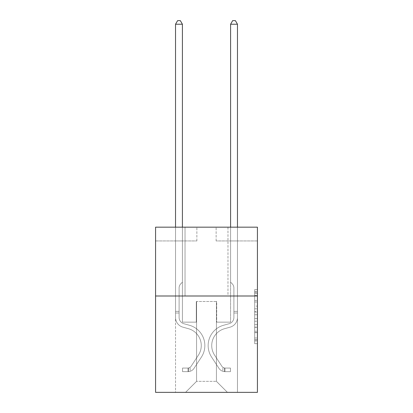<?xml version="1.0" encoding="UTF-8"?>
<svg xmlns="http://www.w3.org/2000/svg" width="413" height="413" viewBox="0 0 413 413"><rect width="100%" height="100%" fill="white"/><g stroke="black" fill="none" stroke-linecap="round" stroke-linejoin="round"><path stroke-width="0.31" stroke-dasharray="2.06 1.55" d="M254.676 306.105L254.676 314.752L257.428 314.752L257.428 340.962L257.428 292.327L257.428 314.752L254.676 314.752L254.676 291.516L254.676 343.668L254.676 289.621L254.676 339.884L257.428 339.884L254.676 339.884L257.428 339.884L254.676 339.884L254.676 331.236L254.676 343.668L257.428 343.668L257.428 289.621L257.428 339.749L257.428 318.537L254.676 318.537L257.428 318.537L257.428 331.236L257.428 293.406L254.676 293.406L257.428 293.406L257.428 343.668L257.428 292.327L257.428 343.668L254.676 343.668L254.676 289.621L257.428 289.621L257.428 292.327L257.428 289.621L257.428 292.327L257.428 289.621L257.428 291.516L257.428 289.621L254.676 289.621L254.676 293.406L257.428 293.406L254.676 293.406L254.676 306.105L257.428 306.105M227.971 227.176L227.971 295.997L185.029 295.997L227.971 295.997L185.029 295.997L227.971 295.997L227.971 227.176L185.029 227.176L185.029 295.997L185.029 227.176L227.971 227.176M257.428 311.51L257.428 308.81L257.428 311.51L254.676 311.51L254.676 300.633L254.676 332.656L254.676 324.618L257.428 324.618L254.676 324.618L254.676 343.668L257.428 343.668L254.676 343.668L257.428 343.668L254.676 343.668L254.676 289.621L257.428 289.621L254.676 289.621L257.428 289.621L254.676 289.621L254.676 311.51L257.428 311.51M257.428 295.997L257.428 392.35L155.572 392.35L155.572 295.997L257.428 295.997L257.428 227.176L216.133 227.176L257.428 227.176L257.428 240.939L257.428 227.176L155.572 227.176L196.867 227.176L155.572 227.176L155.572 295.997L257.428 295.997L155.572 295.997M175.53 392.35L237.47 392.35L237.47 240.939L230.588 240.939L237.47 240.939L230.588 240.939L237.47 240.939L230.588 240.939L237.47 240.939L230.588 240.939L237.47 240.939L230.588 240.939L237.47 240.939L230.588 240.939L237.47 240.939L230.588 240.939L237.47 240.939L230.588 240.939L237.47 240.939L230.588 240.939L237.47 240.939L230.588 240.939L237.47 240.939L237.47 392.35L237.47 240.939L237.47 392.35L237.47 240.939L237.47 392.35L237.47 240.939L237.47 392.35L237.47 240.939L237.47 392.35L237.47 240.939L237.47 392.35L237.47 240.939L237.47 392.35L237.47 240.939L237.47 392.35L237.47 240.939L237.47 392.35L237.47 240.939L237.47 392.35L175.53 392.35L185.576 392.35L175.53 392.35L185.576 392.35L175.53 392.35L185.576 392.35L175.53 392.35L185.576 392.35L175.53 392.35L185.576 392.35L175.53 392.35L185.576 392.35L175.53 392.35L185.576 392.35L175.53 392.35L185.576 392.35L175.53 392.35L185.576 392.35L175.53 392.35L175.53 240.939L182.412 240.939L175.53 240.939L182.412 240.939L175.53 240.939L182.412 240.939L175.53 240.939L182.412 240.939L175.53 240.939L182.412 240.939L175.53 240.939L182.412 240.939L175.53 240.939L182.412 240.939L175.53 240.939L182.412 240.939L175.53 240.939L182.412 240.939L175.53 240.939L182.412 240.939L175.53 240.939L175.53 392.35M257.428 240.939L216.133 240.939L257.428 240.939M155.572 240.939L196.867 240.939L155.572 240.939L155.572 227.176L155.572 240.939M196.588 381.338L196.588 301.505L196.588 381.338L196.588 301.505L216.412 301.505L216.412 381.338L196.588 381.338L185.576 392.35L196.588 381.338L196.588 301.505L196.588 381.338L196.588 301.505L196.314 301.505L196.314 322.15L182.412 322.15L182.412 240.939L182.412 322.15L182.412 240.939L182.412 322.15L182.412 240.939L182.412 322.15L182.412 240.939L182.412 322.15L182.412 240.939L182.412 322.15L182.412 240.939L182.412 322.15L182.412 240.939L182.412 322.15L182.412 240.939L182.412 322.15L182.412 240.939L182.412 322.15L182.412 240.939L182.412 322.15L196.314 322.15L182.412 322.15L196.314 322.15L182.412 322.15L196.314 322.15L182.412 322.15L196.314 322.15L182.412 322.15L196.314 322.15L182.412 322.15L196.314 322.15L182.412 322.15L196.314 322.15L182.412 322.15L196.314 322.15L182.412 322.15L196.314 322.15L182.412 322.15L196.314 322.15L196.314 301.505L196.314 322.15L196.314 301.505L196.314 322.15L196.314 301.505L196.314 322.15L196.314 301.505L196.314 322.15L196.314 301.505L196.314 322.15L196.314 301.505L196.314 322.15L196.314 301.505L196.314 322.15L196.314 301.505L196.314 322.15L196.314 301.505L196.314 322.15L196.314 301.505L196.588 301.505L196.314 301.505L196.588 301.505L196.314 301.505L196.588 301.505L196.314 301.505L196.588 301.505L196.314 301.505L196.588 301.505L196.314 301.505L196.588 301.505L196.314 301.505L196.588 301.505L196.314 301.505L196.588 301.505L196.314 301.505L196.588 301.505L196.314 301.505L196.588 301.505L196.588 381.338L185.576 392.35L196.588 381.338L196.588 301.505L196.588 381.338L185.576 392.35L196.588 381.338L196.588 301.505L196.588 381.338L185.576 392.35L196.588 381.338L196.588 301.505L196.588 381.338L185.576 392.35L196.588 381.338L196.588 301.505L196.588 381.338L185.576 392.35L196.588 381.338L196.588 301.505L196.588 381.338L185.576 392.35L196.588 381.338L196.588 301.505L196.588 381.338L185.576 392.35L196.588 381.338L196.588 301.505L196.588 381.338L185.576 392.35L196.588 381.338L185.576 392.35L196.588 381.338L216.412 381.338L216.412 301.505L216.412 381.338L227.424 392.35L216.412 381.338L216.412 301.505L216.412 381.338L227.424 392.35L216.412 381.338L216.412 301.505L216.412 381.338L227.424 392.35L216.412 381.338L216.412 301.505L216.412 381.338L227.424 392.35L216.412 381.338L216.412 301.505L216.412 381.338L227.424 392.35L216.412 381.338L216.412 301.505L216.412 381.338L227.424 392.35L216.412 381.338L216.412 301.505L216.412 381.338L227.424 392.35L216.412 381.338L216.412 301.505L216.412 381.338L227.424 392.35L216.412 381.338L216.412 301.505L216.412 381.338L227.424 392.35L216.412 381.338L216.412 301.505L216.412 381.338L227.424 392.35L216.412 381.338L216.412 301.505L196.588 301.505L196.588 381.338L185.576 392.35L196.588 381.338M216.686 301.505L216.412 301.505L216.686 301.505L216.412 301.505L216.686 301.505L216.412 301.505L216.686 301.505L216.412 301.505L216.686 301.505L216.412 301.505L216.686 301.505L216.412 301.505L216.686 301.505L216.412 301.505L216.686 301.505L216.412 301.505L216.686 301.505L216.412 301.505L216.686 301.505L216.412 301.505L216.686 301.505L216.686 322.15L216.686 301.505M227.424 392.35L216.412 381.338L227.424 392.35M216.133 240.939L216.133 227.176L216.133 240.939M196.867 240.939L196.867 227.176L196.867 240.939M230.588 240.939L230.588 322.15L216.686 322.15L230.588 322.15L216.686 322.15L230.588 322.15L216.686 322.15L230.588 322.15L216.686 322.15L230.588 322.15L216.686 322.15L230.588 322.15L216.686 322.15L230.588 322.15L216.686 322.15L230.588 322.15L216.686 322.15L230.588 322.15L216.686 322.15L230.588 322.15L216.686 322.15L230.588 322.15L230.588 240.939M254.676 314.752L257.428 314.752L254.676 314.752M254.676 291.516L254.676 289.621L254.676 291.516L257.428 291.516L254.676 291.516M254.676 332.522L254.676 321.237L254.676 332.522L257.428 332.522L254.676 332.522M254.676 321.237L254.676 318.537L257.428 318.537L254.676 318.537L254.676 321.237L257.428 321.237L254.676 321.237M254.676 300.633L254.676 293.406L254.676 300.633L257.428 300.633L254.676 300.633M254.676 289.621L257.428 289.621L254.676 289.621L254.676 292.327L254.676 289.621L257.428 289.621M254.676 343.668L257.428 343.668L254.676 343.668L254.676 340.962L254.676 343.668M175.53 227.176L175.53 317.473A10.046 10.046 0 0 0 182.882 327.153A10.046 10.046 0 0 1 175.53 317.473A10.046 10.046 0 0 0 182.882 327.153A10.046 10.046 0 0 1 175.53 317.473A10.046 10.046 0 0 0 182.882 327.153A10.046 10.046 0 0 1 175.53 317.473A10.046 10.046 0 0 0 182.882 327.153A10.046 10.046 0 0 1 175.53 317.473A10.046 10.046 0 0 0 182.882 327.153A10.046 10.046 0 0 1 175.53 317.473A10.046 10.046 0 0 0 182.882 327.153A10.046 10.046 0 0 1 175.53 317.473A10.046 10.046 0 0 0 182.882 327.153A10.046 10.046 0 0 1 175.53 317.473A10.046 10.046 0 0 0 182.882 327.153A10.046 10.046 0 0 1 175.53 317.473A10.046 10.046 0 0 0 182.882 327.153A10.046 10.046 0 0 1 175.53 317.473A10.046 10.046 0 0 0 182.882 327.153A10.046 10.046 0 0 1 175.53 317.473A10.046 10.046 0 0 0 182.882 327.153L188.483 328.717A17.48 17.48 0 0 1 198.405 355.144A17.48 17.48 0 0 0 188.483 328.717A17.48 17.48 0 0 1 198.405 355.144A17.48 17.48 0 0 0 188.483 328.717L182.882 327.153L188.483 328.717A17.48 17.48 0 0 1 198.405 355.144A17.48 17.48 0 0 0 188.483 328.717L182.882 327.153L188.483 328.717A17.48 17.48 0 0 1 198.405 355.144A17.48 17.48 0 0 0 188.483 328.717A17.48 17.48 0 0 1 198.405 355.144A17.48 17.48 0 0 0 188.483 328.717L182.882 327.153L188.483 328.717A17.48 17.48 0 0 1 198.405 355.144A17.48 17.48 0 0 0 188.483 328.717L182.882 327.153L188.483 328.717A17.48 17.48 0 0 1 198.405 355.144A17.48 17.48 0 0 0 188.483 328.717A17.48 17.48 0 0 1 198.405 355.144A17.48 17.48 0 0 0 188.483 328.717L182.882 327.153L188.483 328.717A17.48 17.48 0 0 1 198.405 355.144A17.48 17.48 0 0 0 188.483 328.717L182.882 327.153L188.483 328.717A17.48 17.48 0 0 1 198.405 355.144A17.48 17.48 0 0 0 188.483 328.717A17.48 17.48 0 0 1 198.405 355.144L191.023 366.393L198.405 355.144A17.48 17.48 0 0 0 188.483 328.717A17.48 17.48 0 0 1 198.405 355.144L191.023 366.393L198.405 355.144A17.48 17.48 0 0 0 188.483 328.717L182.882 327.153L188.483 328.717A17.48 17.48 0 0 1 198.405 355.144L191.023 366.393L198.405 355.144A17.48 17.48 0 0 0 188.483 328.717A17.48 17.48 0 0 1 198.405 355.144L191.023 366.393L198.405 355.144A17.48 17.48 0 0 0 188.483 328.717A17.48 17.48 0 0 1 198.405 355.144L191.023 366.393L198.405 355.144A17.48 17.48 0 0 0 188.483 328.717A17.48 17.48 0 0 1 198.405 355.144L191.023 366.393L198.405 355.144A17.48 17.48 0 0 0 188.483 328.717A17.48 17.48 0 0 1 198.405 355.144L191.023 366.393A3.717 3.717 0 0 1 190.119 367.348C188.034 368.303 188.034 368.303 190.119 367.348C188.034 368.303 188.034 368.303 190.119 367.348A3.717 3.717 0 0 0 191.023 366.393L198.405 355.144L191.023 366.393A3.717 3.717 0 0 1 188.054 368.066A3.717 3.717 0 0 0 191.023 366.393A3.717 3.717 0 0 1 190.119 367.348C188.034 368.303 188.034 368.303 190.119 367.348C188.034 368.303 188.034 368.303 190.119 367.348A3.717 3.717 0 0 0 191.023 366.393L198.405 355.144L191.023 366.393A3.717 3.717 0 0 1 188.054 368.066A3.717 3.717 0 0 0 191.023 366.393A3.717 3.717 0 0 1 190.119 367.348C188.034 368.303 188.034 368.303 190.119 367.348C188.034 368.303 188.034 368.303 190.119 367.348A3.717 3.717 0 0 0 191.023 366.393L198.405 355.144A17.48 17.48 0 0 0 188.483 328.717A17.48 17.48 0 0 1 198.405 355.144L191.023 366.393A3.717 3.717 0 0 1 188.054 368.066A3.717 3.717 0 0 0 191.023 366.393A3.717 3.717 0 0 1 190.119 367.348C188.034 368.303 188.034 368.303 190.119 367.348C188.034 368.303 188.034 368.303 190.119 367.348A3.717 3.717 0 0 0 191.023 366.393L198.405 355.144L191.023 366.393A3.717 3.717 0 0 1 188.054 368.066A3.717 3.717 0 0 0 191.023 366.393A3.717 3.717 0 0 1 190.119 367.348C188.034 368.303 188.034 368.303 190.119 367.348C188.034 368.303 188.034 368.303 190.119 367.348A3.717 3.717 0 0 0 191.023 366.393L198.405 355.144L191.023 366.393A3.717 3.717 0 0 1 188.054 368.066A3.717 3.717 0 0 0 191.023 366.393A3.717 3.717 0 0 1 190.119 367.348C188.034 368.303 188.034 368.303 190.119 367.348C188.034 368.303 188.034 368.303 190.119 367.348A3.717 3.717 0 0 0 191.023 366.393L198.405 355.144A17.48 17.48 0 0 0 188.483 328.717A17.48 17.48 0 0 1 198.405 355.144L191.023 366.393A3.717 3.717 0 0 1 188.054 368.066A3.717 3.717 0 0 0 191.023 366.393A3.717 3.717 0 0 1 190.119 367.348C188.034 368.303 188.034 368.303 190.119 367.348C188.034 368.303 188.034 368.303 190.119 367.348A3.717 3.717 0 0 0 191.023 366.393L198.405 355.144L191.023 366.393A3.717 3.717 0 0 1 188.054 368.066A3.717 3.717 0 0 0 191.023 366.393A3.717 3.717 0 0 1 190.119 367.348C188.034 368.303 188.034 368.303 190.119 367.348C188.034 368.303 188.034 368.303 190.119 367.348A3.717 3.717 0 0 0 191.023 366.393L198.405 355.144L191.023 366.393A3.717 3.717 0 0 1 188.054 368.066A3.717 3.717 0 0 0 191.023 366.393A3.717 3.717 0 0 1 190.119 367.348C188.034 368.303 188.034 368.303 190.119 367.348C188.034 368.303 188.034 368.303 190.119 367.348A3.717 3.717 0 0 0 191.023 366.393L198.405 355.144A17.48 17.48 0 0 0 188.483 328.717A17.48 17.48 0 0 1 198.405 355.144L191.023 366.393A3.717 3.717 0 0 1 188.054 368.066A3.717 3.717 0 0 0 191.023 366.393A3.717 3.717 0 0 1 190.119 367.348A3.717 3.717 0 0 0 191.023 366.393L198.405 355.144L191.023 366.393A3.717 3.717 0 0 1 188.054 368.066L182.551 368.071L182.551 371.648L182.551 368.071L188.054 368.066L188.054 371.648L182.551 371.648L188.054 371.648L188.054 368.066L182.551 368.071L182.551 371.648L182.551 368.071L188.054 368.066L188.054 371.648L182.551 371.648L188.054 371.648L188.054 368.066L182.551 368.071L182.551 371.648L182.551 368.071L188.054 368.066L188.054 371.648L182.551 371.648L188.054 371.648L188.054 368.066L182.551 368.071L182.551 371.648L182.551 368.071L188.054 368.066L188.054 371.648L182.551 371.648L188.054 371.648L188.054 368.066L182.551 368.071L182.551 371.648L182.551 368.071L188.054 368.066L188.054 371.648L182.551 371.648L188.054 371.648L188.054 368.066L182.551 368.071L182.551 371.648L182.551 368.071L188.054 368.066L188.054 371.648L182.551 371.648L188.054 371.648L188.054 368.066L182.551 368.071L182.551 371.648L182.551 368.071L188.054 368.066L188.054 371.648L182.551 371.648L188.054 371.648L188.054 368.066L182.551 368.071L182.551 371.648L182.551 368.071L188.054 368.066L188.054 371.648L182.551 371.648L188.054 371.648L188.054 368.066L182.551 368.071L182.551 371.648L182.551 368.071L188.054 368.066L188.054 371.648L182.551 371.648L188.054 371.648L188.054 368.066L182.551 368.071L188.054 368.066L188.054 371.648L188.054 368.066A3.717 3.717 0 0 0 191.023 366.393L198.405 355.144A17.48 17.48 0 0 0 188.483 328.717L182.882 327.153A10.046 10.046 0 0 1 175.53 317.473L175.53 24.228L182.412 24.228L182.412 282.177L180.858 283.731A5.983 5.983 0 0 0 179.108 287.959A5.983 5.983 0 0 1 180.858 283.731L182.412 282.177L182.412 24.228L175.53 24.228L182.412 24.228L180.347 20.65L177.595 20.65L180.347 20.65L177.595 20.65L175.53 24.228L182.412 24.228L180.347 20.65L177.595 20.65L175.53 24.228L182.412 24.228L182.412 282.177L180.858 283.731A5.983 5.983 0 0 0 179.108 287.959A5.983 5.983 0 0 1 180.858 283.731L182.412 282.177L182.412 24.228L175.53 24.228L182.412 24.228L180.347 20.65L177.595 20.65L180.347 20.65L177.595 20.65L175.53 24.228L182.412 24.228L180.347 20.65L177.595 20.65L175.53 24.228L182.412 24.228L182.412 282.177L180.858 283.731A5.983 5.983 0 0 0 179.108 287.959A5.983 5.983 0 0 1 180.858 283.731L182.412 282.177L182.412 24.228L175.53 24.228L182.412 24.228L180.347 20.65L177.595 20.65L180.347 20.65L177.595 20.65L175.53 24.228L182.412 24.228L180.347 20.65L177.595 20.65L175.53 24.228L182.412 24.228L182.412 282.177L180.858 283.731A5.983 5.983 0 0 0 179.108 287.959A5.983 5.983 0 0 1 180.858 283.731L182.412 282.177L182.412 24.228L175.53 24.228L175.53 317.473A10.046 10.046 0 0 0 182.882 327.153A10.046 10.046 0 0 1 175.53 317.473L175.53 24.228L175.53 317.473A10.046 10.046 0 0 0 182.882 327.153A10.046 10.046 0 0 1 175.53 317.473L175.53 24.228L175.53 317.473A10.046 10.046 0 0 0 182.882 327.153A10.046 10.046 0 0 1 175.53 317.473L175.53 24.228L175.53 317.473A10.046 10.046 0 0 0 182.882 327.153L188.483 328.717L182.882 327.153A10.046 10.046 0 0 1 175.53 317.473L175.53 24.228L177.595 20.65L180.347 20.65L177.595 20.65L175.53 24.228L182.412 24.228L180.347 20.65L182.412 24.228L182.412 282.177L180.858 283.731A5.983 5.983 0 0 0 179.108 287.959A5.983 5.983 0 0 1 180.858 283.731L182.412 282.177L182.412 24.228L180.347 20.65L177.595 20.65L175.53 24.228L175.53 317.473A10.046 10.046 0 0 0 182.882 327.153A10.046 10.046 0 0 1 175.53 317.473L175.53 24.228L177.595 20.65L180.347 20.65L182.412 24.228L182.412 282.177L180.858 283.731A5.983 5.983 0 0 0 179.108 287.959A5.983 5.983 0 0 1 180.858 283.731L182.412 282.177L182.412 24.228L175.53 24.228L175.53 317.473A10.046 10.046 0 0 0 182.882 327.153A10.046 10.046 0 0 1 175.53 317.473L175.53 24.228L177.595 20.65L175.53 24.228L182.412 24.228L180.347 20.65L182.412 24.228L182.412 282.177L180.858 283.731A5.983 5.983 0 0 0 179.108 287.959A5.983 5.983 0 0 1 180.858 283.731L182.412 282.177L182.412 24.228L180.347 20.65L177.595 20.65L175.53 24.228L175.53 317.473A10.046 10.046 0 0 0 182.882 327.153L188.483 328.717L182.882 327.153A10.046 10.046 0 0 1 175.53 317.473L175.53 24.228L177.595 20.65L180.347 20.65L182.412 24.228L182.412 282.177L180.858 283.731A5.983 5.983 0 0 0 179.108 287.959A5.983 5.983 0 0 1 180.858 283.731L182.412 282.177L182.412 24.228L175.53 24.228L175.53 317.473A10.046 10.046 0 0 0 182.882 327.153A10.046 10.046 0 0 1 175.53 317.473L175.53 24.228L177.595 20.65L175.53 24.228L182.412 24.228L180.347 20.65L182.412 24.228L182.412 282.177L180.858 283.731A5.983 5.983 0 0 0 179.108 287.959A5.983 5.983 0 0 1 180.858 283.731L182.412 282.177L182.412 24.228L180.347 20.65L177.595 20.65L175.53 24.228L175.53 317.473A10.046 10.046 0 0 0 182.882 327.153A10.046 10.046 0 0 1 175.53 317.473L175.53 24.228L177.595 20.65L175.53 24.228M179.108 311.361L175.53 311.361L179.108 311.361L179.108 317.473L179.108 287.959A5.983 5.983 0 0 1 180.858 283.731A5.983 5.983 0 0 0 179.108 287.959L179.108 317.473L179.108 311.361L175.53 311.361L179.108 311.361L179.108 317.473A6.469 6.469 0 0 0 183.842 323.704A6.469 6.469 0 0 1 179.108 317.473L179.108 287.959L179.108 317.473A6.469 6.469 0 0 0 183.842 323.704A6.469 6.469 0 0 1 179.108 317.473L179.108 287.959L179.108 317.473L179.108 311.361L175.53 311.361L179.108 311.361L179.108 317.473A6.469 6.469 0 0 0 183.842 323.704A6.469 6.469 0 0 1 179.108 317.473L179.108 287.959L179.108 317.473A6.469 6.469 0 0 0 183.842 323.704L189.443 325.268L183.842 323.704A6.469 6.469 0 0 1 179.108 317.473L179.108 287.959L179.108 317.473L179.108 311.361L175.53 311.361L179.108 311.361L179.108 317.473A6.469 6.469 0 0 0 183.842 323.704A6.469 6.469 0 0 1 179.108 317.473L179.108 287.959L179.108 317.473A6.469 6.469 0 0 0 183.842 323.704A6.469 6.469 0 0 1 179.108 317.473L179.108 287.959L179.108 317.473L179.108 311.361L175.53 311.361L179.108 311.361L179.108 317.473A6.469 6.469 0 0 0 183.842 323.704L189.443 325.268L183.842 323.704A6.469 6.469 0 0 1 179.108 317.473L179.108 287.959L179.108 317.473A6.469 6.469 0 0 0 183.842 323.704A6.469 6.469 0 0 1 179.108 317.473L179.108 311.361M188.054 371.648A7.295 7.295 0 0 0 194.017 368.355L201.399 357.106A21.058 21.058 0 0 0 189.443 325.268L183.842 323.704A6.469 6.469 0 0 1 179.108 317.473A6.469 6.469 0 0 0 183.842 323.704L189.443 325.268A21.058 21.058 0 0 1 201.399 357.106A21.058 21.058 0 0 0 189.443 325.268L183.842 323.704A6.469 6.469 0 0 1 179.108 317.473L179.108 287.959L179.108 317.473A6.469 6.469 0 0 0 183.842 323.704A6.469 6.469 0 0 1 179.108 317.473A6.469 6.469 0 0 0 183.842 323.704L189.443 325.268L183.842 323.704A6.469 6.469 0 0 1 179.108 317.473A6.469 6.469 0 0 0 183.842 323.704A6.469 6.469 0 0 1 179.108 317.473A6.469 6.469 0 0 0 183.842 323.704L189.443 325.268L183.842 323.704A6.469 6.469 0 0 1 179.108 317.473A6.469 6.469 0 0 0 183.842 323.704L189.443 325.268A21.058 21.058 0 0 1 201.399 357.106A21.058 21.058 0 0 0 189.443 325.268L183.842 323.704A6.469 6.469 0 0 1 179.108 317.473A6.469 6.469 0 0 0 183.842 323.704A6.469 6.469 0 0 1 179.108 317.473A6.469 6.469 0 0 0 183.842 323.704L189.443 325.268L183.842 323.704A6.469 6.469 0 0 1 179.108 317.473A6.469 6.469 0 0 0 183.842 323.704L189.443 325.268L183.842 323.704A6.469 6.469 0 0 1 179.108 317.473A6.469 6.469 0 0 0 183.842 323.704A6.469 6.469 0 0 1 179.108 317.473A6.469 6.469 0 0 0 183.842 323.704L189.443 325.268A21.058 21.058 0 0 1 201.399 357.106L194.017 368.355L201.399 357.106A21.058 21.058 0 0 0 189.443 325.268L183.842 323.704A6.469 6.469 0 0 1 179.108 317.473A6.469 6.469 0 0 0 183.842 323.704L189.443 325.268A21.058 21.058 0 0 1 201.399 357.106A21.058 21.058 0 0 0 189.443 325.268L183.842 323.704L189.443 325.268A21.058 21.058 0 0 1 201.399 357.106A21.058 21.058 0 0 0 189.443 325.268L183.842 323.704L189.443 325.268A21.058 21.058 0 0 1 201.399 357.106L194.017 368.355L201.399 357.106A21.058 21.058 0 0 0 189.443 325.268L183.842 323.704L189.443 325.268A21.058 21.058 0 0 1 201.399 357.106A21.058 21.058 0 0 0 189.443 325.268L183.842 323.704L189.443 325.268A21.058 21.058 0 0 1 201.399 357.106A21.058 21.058 0 0 0 189.443 325.268L183.842 323.704L189.443 325.268A21.058 21.058 0 0 1 201.399 357.106L194.017 368.355A7.295 7.295 0 0 1 190.119 371.308A7.295 7.295 0 0 0 194.017 368.355L201.399 357.106A21.058 21.058 0 0 0 189.443 325.268L183.842 323.704L189.443 325.268A21.058 21.058 0 0 1 201.399 357.106A21.058 21.058 0 0 0 189.443 325.268A21.058 21.058 0 0 1 201.399 357.106L194.017 368.355L201.399 357.106A21.058 21.058 0 0 0 189.443 325.268A21.058 21.058 0 0 1 201.399 357.106A21.058 21.058 0 0 0 189.443 325.268A21.058 21.058 0 0 1 201.399 357.106L194.017 368.355L201.399 357.106A21.058 21.058 0 0 0 189.443 325.268A21.058 21.058 0 0 1 201.399 357.106L194.017 368.355A7.295 7.295 0 0 1 190.119 371.308C187.998 371.757 187.998 371.757 190.119 371.308C187.998 371.757 187.998 371.757 190.119 371.308A7.295 7.295 0 0 0 194.017 368.355L201.399 357.106A21.058 21.058 0 0 0 189.443 325.268A21.058 21.058 0 0 1 201.399 357.106A21.058 21.058 0 0 0 189.443 325.268A21.058 21.058 0 0 1 201.399 357.106L194.017 368.355L201.399 357.106A21.058 21.058 0 0 0 189.443 325.268A21.058 21.058 0 0 1 201.399 357.106L194.017 368.355L201.399 357.106A21.058 21.058 0 0 0 189.443 325.268A21.058 21.058 0 0 1 201.399 357.106A21.058 21.058 0 0 0 189.443 325.268A21.058 21.058 0 0 1 201.399 357.106L194.017 368.355A7.295 7.295 0 0 1 190.119 371.308C187.998 371.757 187.998 371.757 190.119 371.308C187.998 371.757 187.998 371.757 190.119 371.308A7.295 7.295 0 0 0 194.017 368.355L201.399 357.106A21.058 21.058 0 0 0 189.443 325.268A21.058 21.058 0 0 1 201.399 357.106L194.017 368.355A7.295 7.295 0 0 1 190.119 371.308C187.998 371.757 187.998 371.757 190.119 371.308C187.998 371.757 187.998 371.757 190.119 371.308A7.295 7.295 0 0 0 194.017 368.355L201.399 357.106L194.017 368.355A7.295 7.295 0 0 1 190.119 371.308C187.998 371.757 187.998 371.757 190.119 371.308C187.998 371.757 187.998 371.757 190.119 371.308A7.295 7.295 0 0 0 194.017 368.355L201.399 357.106L194.017 368.355A7.295 7.295 0 0 1 190.119 371.308C187.998 371.757 187.998 371.757 190.119 371.308C187.998 371.757 187.998 371.757 190.119 371.308A7.295 7.295 0 0 0 194.017 368.355L201.399 357.106L194.017 368.355A7.295 7.295 0 0 1 190.119 371.308C187.998 371.757 187.998 371.757 190.119 371.308C187.998 371.757 187.998 371.757 190.119 371.308A7.295 7.295 0 0 0 194.017 368.355L201.399 357.106L194.017 368.355A7.295 7.295 0 0 1 190.119 371.308C187.998 371.757 187.998 371.757 190.119 371.308C187.998 371.757 187.998 371.757 190.119 371.308A7.295 7.295 0 0 0 194.017 368.355L201.399 357.106L194.017 368.355A7.295 7.295 0 0 1 190.119 371.308C187.998 371.757 187.998 371.757 190.119 371.308C187.998 371.757 187.998 371.757 190.119 371.308A7.295 7.295 0 0 0 194.017 368.355L201.399 357.106L194.017 368.355A7.295 7.295 0 0 1 190.119 371.308C187.998 371.757 187.998 371.757 190.119 371.308C187.998 371.757 187.998 371.757 190.119 371.308A7.295 7.295 0 0 0 194.017 368.355A7.295 7.295 0 0 1 188.054 371.648A7.295 7.295 0 0 0 194.017 368.355A7.295 7.295 0 0 1 188.054 371.648A7.295 7.295 0 0 0 194.017 368.355A7.295 7.295 0 0 1 188.054 371.648A7.295 7.295 0 0 0 194.017 368.355A7.295 7.295 0 0 1 188.054 371.648A7.295 7.295 0 0 0 194.017 368.355A7.295 7.295 0 0 1 188.054 371.648A7.295 7.295 0 0 0 194.017 368.355A7.295 7.295 0 0 1 188.054 371.648A7.295 7.295 0 0 0 194.017 368.355A7.295 7.295 0 0 1 188.054 371.648A7.295 7.295 0 0 0 194.017 368.355A7.295 7.295 0 0 1 188.054 371.648A7.295 7.295 0 0 0 194.017 368.355A7.295 7.295 0 0 1 188.054 371.648A7.295 7.295 0 0 0 194.017 368.355A7.295 7.295 0 0 1 188.054 371.648L182.551 371.648L188.054 371.648M230.588 227.176L230.588 24.228L237.47 24.228L235.405 20.65L237.47 24.228L237.47 317.473A10.046 10.046 0 0 1 230.118 327.153A10.046 10.046 0 0 0 237.47 317.473A10.046 10.046 0 0 1 230.118 327.153A10.046 10.046 0 0 0 237.47 317.473A10.046 10.046 0 0 1 230.118 327.153A10.046 10.046 0 0 0 237.47 317.473A10.046 10.046 0 0 1 230.118 327.153A10.046 10.046 0 0 0 237.47 317.473A10.046 10.046 0 0 1 230.118 327.153A10.046 10.046 0 0 0 237.47 317.473A10.046 10.046 0 0 1 230.118 327.153A10.046 10.046 0 0 0 237.47 317.473A10.046 10.046 0 0 1 230.118 327.153A10.046 10.046 0 0 0 237.47 317.473A10.046 10.046 0 0 1 230.118 327.153A10.046 10.046 0 0 0 237.47 317.473A10.046 10.046 0 0 1 230.118 327.153A10.046 10.046 0 0 0 237.47 317.473A10.046 10.046 0 0 1 230.118 327.153A10.046 10.046 0 0 0 237.47 317.473A10.046 10.046 0 0 1 230.118 327.153L224.517 328.717A17.48 17.48 0 0 0 214.595 355.144A17.48 17.48 0 0 1 224.517 328.717A17.48 17.48 0 0 0 214.595 355.144A17.48 17.48 0 0 1 224.517 328.717L230.118 327.153L224.517 328.717A17.48 17.48 0 0 0 214.595 355.144A17.48 17.48 0 0 1 224.517 328.717L230.118 327.153L224.517 328.717A17.48 17.48 0 0 0 214.595 355.144A17.48 17.48 0 0 1 224.517 328.717A17.48 17.48 0 0 0 214.595 355.144A17.48 17.48 0 0 1 224.517 328.717L230.118 327.153L224.517 328.717A17.48 17.48 0 0 0 214.595 355.144A17.48 17.48 0 0 1 224.517 328.717L230.118 327.153L224.517 328.717A17.48 17.48 0 0 0 214.595 355.144A17.48 17.48 0 0 1 224.517 328.717A17.48 17.48 0 0 0 214.595 355.144A17.48 17.48 0 0 1 224.517 328.717L230.118 327.153L224.517 328.717A17.48 17.48 0 0 0 214.595 355.144A17.48 17.48 0 0 1 224.517 328.717L230.118 327.153L224.517 328.717A17.48 17.48 0 0 0 214.595 355.144A17.48 17.48 0 0 1 224.517 328.717A17.48 17.48 0 0 0 214.595 355.144L221.977 366.393L214.595 355.144A17.48 17.48 0 0 1 224.517 328.717A17.48 17.48 0 0 0 214.595 355.144L221.977 366.393L214.595 355.144A17.48 17.48 0 0 1 224.517 328.717L230.118 327.153L224.517 328.717A17.48 17.48 0 0 0 214.595 355.144L221.977 366.393L214.595 355.144A17.48 17.48 0 0 1 224.517 328.717A17.48 17.48 0 0 0 214.595 355.144L221.977 366.393L214.595 355.144A17.48 17.48 0 0 1 224.517 328.717A17.48 17.48 0 0 0 214.595 355.144L221.977 366.393L214.595 355.144A17.48 17.48 0 0 1 224.517 328.717A17.48 17.48 0 0 0 214.595 355.144L221.977 366.393L214.595 355.144A17.48 17.48 0 0 1 224.517 328.717A17.48 17.48 0 0 0 214.595 355.144L221.977 366.393A3.717 3.717 0 0 0 222.881 367.348C224.966 368.303 224.966 368.303 222.881 367.348C224.966 368.303 224.966 368.303 222.881 367.348A3.717 3.717 0 0 1 221.977 366.393L214.595 355.144L221.977 366.393A3.717 3.717 0 0 0 224.946 368.066A3.717 3.717 0 0 1 221.977 366.393A3.717 3.717 0 0 0 222.881 367.348C224.966 368.303 224.966 368.303 222.881 367.348C224.966 368.303 224.966 368.303 222.881 367.348A3.717 3.717 0 0 1 221.977 366.393L214.595 355.144L221.977 366.393A3.717 3.717 0 0 0 224.946 368.066A3.717 3.717 0 0 1 221.977 366.393A3.717 3.717 0 0 0 222.881 367.348C224.966 368.303 224.966 368.303 222.881 367.348C224.966 368.303 224.966 368.303 222.881 367.348A3.717 3.717 0 0 1 221.977 366.393L214.595 355.144A17.48 17.48 0 0 1 224.517 328.717A17.48 17.48 0 0 0 214.595 355.144L221.977 366.393A3.717 3.717 0 0 0 224.946 368.066A3.717 3.717 0 0 1 221.977 366.393A3.717 3.717 0 0 0 222.881 367.348C224.966 368.303 224.966 368.303 222.881 367.348C224.966 368.303 224.966 368.303 222.881 367.348A3.717 3.717 0 0 1 221.977 366.393L214.595 355.144L221.977 366.393A3.717 3.717 0 0 0 224.946 368.066A3.717 3.717 0 0 1 221.977 366.393A3.717 3.717 0 0 0 222.881 367.348C224.966 368.303 224.966 368.303 222.881 367.348C224.966 368.303 224.966 368.303 222.881 367.348A3.717 3.717 0 0 1 221.977 366.393L214.595 355.144L221.977 366.393A3.717 3.717 0 0 0 224.946 368.066A3.717 3.717 0 0 1 221.977 366.393A3.717 3.717 0 0 0 222.881 367.348C224.966 368.303 224.966 368.303 222.881 367.348C224.966 368.303 224.966 368.303 222.881 367.348A3.717 3.717 0 0 1 221.977 366.393L214.595 355.144A17.48 17.48 0 0 1 224.517 328.717A17.48 17.48 0 0 0 214.595 355.144L221.977 366.393A3.717 3.717 0 0 0 224.946 368.066A3.717 3.717 0 0 1 221.977 366.393A3.717 3.717 0 0 0 222.881 367.348C224.966 368.303 224.966 368.303 222.881 367.348C224.966 368.303 224.966 368.303 222.881 367.348A3.717 3.717 0 0 1 221.977 366.393L214.595 355.144L221.977 366.393A3.717 3.717 0 0 0 224.946 368.066A3.717 3.717 0 0 1 221.977 366.393A3.717 3.717 0 0 0 222.881 367.348C224.966 368.303 224.966 368.303 222.881 367.348C224.966 368.303 224.966 368.303 222.881 367.348A3.717 3.717 0 0 1 221.977 366.393L214.595 355.144L221.977 366.393A3.717 3.717 0 0 0 224.946 368.066A3.717 3.717 0 0 1 221.977 366.393A3.717 3.717 0 0 0 222.881 367.348C224.966 368.303 224.966 368.303 222.881 367.348C224.966 368.303 224.966 368.303 222.881 367.348A3.717 3.717 0 0 1 221.977 366.393L214.595 355.144A17.48 17.48 0 0 1 224.517 328.717A17.48 17.48 0 0 0 214.595 355.144L221.977 366.393A3.717 3.717 0 0 0 224.946 368.066A3.717 3.717 0 0 1 221.977 366.393A3.717 3.717 0 0 0 222.881 367.348A3.717 3.717 0 0 1 221.977 366.393L214.595 355.144L221.977 366.393A3.717 3.717 0 0 0 224.946 368.066L230.449 368.071L230.449 371.648L230.449 368.071L224.946 368.066L224.946 371.648L230.449 371.648L224.946 371.648L224.946 368.066L230.449 368.071L230.449 371.648L230.449 368.071L224.946 368.066L224.946 371.648L230.449 371.648L224.946 371.648L224.946 368.066L230.449 368.071L230.449 371.648L230.449 368.071L224.946 368.066L224.946 371.648L230.449 371.648L224.946 371.648L224.946 368.066L230.449 368.071L230.449 371.648L230.449 368.071L224.946 368.066L224.946 371.648L230.449 371.648L224.946 371.648L224.946 368.066L230.449 368.071L230.449 371.648L230.449 368.071L224.946 368.066L224.946 371.648L230.449 371.648L224.946 371.648L224.946 368.066L230.449 368.071L230.449 371.648L230.449 368.071L224.946 368.066L224.946 371.648L230.449 371.648L224.946 371.648L224.946 368.066L230.449 368.071L230.449 371.648L230.449 368.071L224.946 368.066L224.946 371.648L230.449 371.648L224.946 371.648L224.946 368.066L230.449 368.071L230.449 371.648L230.449 368.071L224.946 368.066L224.946 371.648L230.449 371.648L224.946 371.648L224.946 368.066L230.449 368.071L230.449 371.648L230.449 368.071L224.946 368.066L224.946 371.648L230.449 371.648L224.946 371.648L224.946 368.066L230.449 368.071L224.946 368.066L224.946 371.648L224.946 368.066A3.717 3.717 0 0 1 221.977 366.393L214.595 355.144A17.48 17.48 0 0 1 224.517 328.717L230.118 327.153A10.046 10.046 0 0 0 237.47 317.473L237.47 24.228L230.588 24.228L230.588 282.177L232.142 283.731A5.983 5.983 0 0 1 233.892 287.959A5.983 5.983 0 0 0 232.142 283.731L230.588 282.177L230.588 24.228L237.47 24.228L230.588 24.228L232.653 20.65L235.405 20.65L232.653 20.65L235.405 20.65L237.47 24.228L230.588 24.228L232.653 20.65L235.405 20.65L237.47 24.228L230.588 24.228L230.588 282.177L232.142 283.731A5.983 5.983 0 0 1 233.892 287.959A5.983 5.983 0 0 0 232.142 283.731L230.588 282.177L230.588 24.228L237.47 24.228L230.588 24.228L232.653 20.65L235.405 20.65L232.653 20.65L235.405 20.65L237.47 24.228L230.588 24.228L232.653 20.65L235.405 20.65L237.47 24.228L230.588 24.228L230.588 282.177L232.142 283.731A5.983 5.983 0 0 1 233.892 287.959A5.983 5.983 0 0 0 232.142 283.731L230.588 282.177L230.588 24.228L237.47 24.228L230.588 24.228L232.653 20.65L235.405 20.65L232.653 20.65L235.405 20.65L237.47 24.228L230.588 24.228L232.653 20.65L235.405 20.65L237.47 24.228L237.47 317.473A10.046 10.046 0 0 1 230.118 327.153A10.046 10.046 0 0 0 237.47 317.473L237.47 24.228L237.47 317.473A10.046 10.046 0 0 1 230.118 327.153A10.046 10.046 0 0 0 237.47 317.473L237.47 24.228L237.47 317.473A10.046 10.046 0 0 1 230.118 327.153A10.046 10.046 0 0 0 237.47 317.473L237.47 24.228L230.588 24.228L230.588 282.177L232.142 283.731A5.983 5.983 0 0 1 233.892 287.959A5.983 5.983 0 0 0 232.142 283.731L230.588 282.177L230.588 24.228L232.653 20.65L235.405 20.65L237.47 24.228L237.47 317.473A10.046 10.046 0 0 1 230.118 327.153L224.517 328.717L230.118 327.153A10.046 10.046 0 0 0 237.47 317.473L237.47 24.228L235.405 20.65L232.653 20.65L230.588 24.228L230.588 282.177L232.142 283.731A5.983 5.983 0 0 1 233.892 287.959A5.983 5.983 0 0 0 232.142 283.731L230.588 282.177L230.588 24.228L237.47 24.228L237.47 317.473A10.046 10.046 0 0 1 230.118 327.153A10.046 10.046 0 0 0 237.47 317.473L237.47 24.228L235.405 20.65L237.47 24.228L230.588 24.228L232.653 20.65L230.588 24.228L230.588 282.177L232.142 283.731A5.983 5.983 0 0 1 233.892 287.959A5.983 5.983 0 0 0 232.142 283.731L230.588 282.177L230.588 24.228L232.653 20.65L235.405 20.65L237.47 24.228L237.47 317.473A10.046 10.046 0 0 1 230.118 327.153A10.046 10.046 0 0 0 237.47 317.473L237.47 24.228L235.405 20.65L232.653 20.65L230.588 24.228L230.588 282.177L232.142 283.731A5.983 5.983 0 0 1 233.892 287.959A5.983 5.983 0 0 0 232.142 283.731L230.588 282.177L230.588 24.228L237.47 24.228L237.47 317.473A10.046 10.046 0 0 1 230.118 327.153L224.517 328.717L230.118 327.153A10.046 10.046 0 0 0 237.47 317.473L237.47 24.228L235.405 20.65L237.47 24.228L230.588 24.228L232.653 20.65L230.588 24.228L230.588 282.177L232.142 283.731A5.983 5.983 0 0 1 233.892 287.959A5.983 5.983 0 0 0 232.142 283.731L230.588 282.177L230.588 24.228L232.653 20.65L235.405 20.65L237.47 24.228L237.47 317.473A10.046 10.046 0 0 1 230.118 327.153A10.046 10.046 0 0 0 237.47 317.473L237.47 24.228L235.405 20.65L232.653 20.65L230.588 24.228L230.588 282.177L232.142 283.731A5.983 5.983 0 0 1 233.892 287.959A5.983 5.983 0 0 0 232.142 283.731L230.588 282.177L230.588 24.228L237.47 24.228L237.47 317.473A10.046 10.046 0 0 1 230.118 327.153A10.046 10.046 0 0 0 237.47 317.473L237.47 227.176M233.892 311.361L237.47 311.361L233.892 311.361L233.892 317.473L233.892 287.959A5.983 5.983 0 0 0 232.142 283.731A5.983 5.983 0 0 1 233.892 287.959L233.892 317.473L233.892 311.361L237.47 311.361L233.892 311.361L233.892 317.473A6.469 6.469 0 0 1 229.158 323.704A6.469 6.469 0 0 0 233.892 317.473L233.892 287.959L233.892 317.473A6.469 6.469 0 0 1 229.158 323.704A6.469 6.469 0 0 0 233.892 317.473L233.892 287.959L233.892 317.473L233.892 311.361L237.47 311.361L233.892 311.361L233.892 317.473A6.469 6.469 0 0 1 229.158 323.704A6.469 6.469 0 0 0 233.892 317.473L233.892 287.959L233.892 317.473A6.469 6.469 0 0 1 229.158 323.704L223.557 325.268L229.158 323.704A6.469 6.469 0 0 0 233.892 317.473L233.892 287.959L233.892 317.473L233.892 311.361L237.47 311.361L233.892 311.361L233.892 317.473A6.469 6.469 0 0 1 229.158 323.704A6.469 6.469 0 0 0 233.892 317.473L233.892 287.959L233.892 317.473A6.469 6.469 0 0 1 229.158 323.704A6.469 6.469 0 0 0 233.892 317.473L233.892 287.959L233.892 317.473L233.892 311.361L237.47 311.361L233.892 311.361L233.892 317.473A6.469 6.469 0 0 1 229.158 323.704L223.557 325.268L229.158 323.704A6.469 6.469 0 0 0 233.892 317.473L233.892 287.959L233.892 317.473A6.469 6.469 0 0 1 229.158 323.704A6.469 6.469 0 0 0 233.892 317.473L233.892 311.361M224.946 371.648A7.295 7.295 0 0 1 218.983 368.355L211.601 357.106A21.058 21.058 0 0 1 223.557 325.268L229.158 323.704A6.469 6.469 0 0 0 233.892 317.473A6.469 6.469 0 0 1 229.158 323.704L223.557 325.268A21.058 21.058 0 0 0 211.601 357.106A21.058 21.058 0 0 1 223.557 325.268L229.158 323.704A6.469 6.469 0 0 0 233.892 317.473L233.892 287.959L233.892 317.473A6.469 6.469 0 0 1 229.158 323.704A6.469 6.469 0 0 0 233.892 317.473A6.469 6.469 0 0 1 229.158 323.704L223.557 325.268L229.158 323.704A6.469 6.469 0 0 0 233.892 317.473A6.469 6.469 0 0 1 229.158 323.704A6.469 6.469 0 0 0 233.892 317.473A6.469 6.469 0 0 1 229.158 323.704L223.557 325.268L229.158 323.704A6.469 6.469 0 0 0 233.892 317.473A6.469 6.469 0 0 1 229.158 323.704L223.557 325.268A21.058 21.058 0 0 0 211.601 357.106A21.058 21.058 0 0 1 223.557 325.268L229.158 323.704A6.469 6.469 0 0 0 233.892 317.473A6.469 6.469 0 0 1 229.158 323.704A6.469 6.469 0 0 0 233.892 317.473A6.469 6.469 0 0 1 229.158 323.704L223.557 325.268L229.158 323.704A6.469 6.469 0 0 0 233.892 317.473A6.469 6.469 0 0 1 229.158 323.704L223.557 325.268L229.158 323.704A6.469 6.469 0 0 0 233.892 317.473A6.469 6.469 0 0 1 229.158 323.704A6.469 6.469 0 0 0 233.892 317.473A6.469 6.469 0 0 1 229.158 323.704L223.557 325.268A21.058 21.058 0 0 0 211.601 357.106L218.983 368.355L211.601 357.106A21.058 21.058 0 0 1 223.557 325.268L229.158 323.704A6.469 6.469 0 0 0 233.892 317.473A6.469 6.469 0 0 1 229.158 323.704L223.557 325.268A21.058 21.058 0 0 0 211.601 357.106A21.058 21.058 0 0 1 223.557 325.268L229.158 323.704L223.557 325.268A21.058 21.058 0 0 0 211.601 357.106A21.058 21.058 0 0 1 223.557 325.268L229.158 323.704L223.557 325.268A21.058 21.058 0 0 0 211.601 357.106L218.983 368.355L211.601 357.106A21.058 21.058 0 0 1 223.557 325.268L229.158 323.704L223.557 325.268A21.058 21.058 0 0 0 211.601 357.106A21.058 21.058 0 0 1 223.557 325.268L229.158 323.704L223.557 325.268A21.058 21.058 0 0 0 211.601 357.106A21.058 21.058 0 0 1 223.557 325.268L229.158 323.704L223.557 325.268A21.058 21.058 0 0 0 211.601 357.106L218.983 368.355A7.295 7.295 0 0 0 222.881 371.308A7.295 7.295 0 0 1 218.983 368.355L211.601 357.106A21.058 21.058 0 0 1 223.557 325.268L229.158 323.704L223.557 325.268A21.058 21.058 0 0 0 211.601 357.106A21.058 21.058 0 0 1 223.557 325.268A21.058 21.058 0 0 0 211.601 357.106L218.983 368.355L211.601 357.106A21.058 21.058 0 0 1 223.557 325.268A21.058 21.058 0 0 0 211.601 357.106A21.058 21.058 0 0 1 223.557 325.268A21.058 21.058 0 0 0 211.601 357.106L218.983 368.355L211.601 357.106A21.058 21.058 0 0 1 223.557 325.268A21.058 21.058 0 0 0 211.601 357.106L218.983 368.355A7.295 7.295 0 0 0 222.881 371.308C225.002 371.757 225.002 371.757 222.881 371.308C225.002 371.757 225.002 371.757 222.881 371.308A7.295 7.295 0 0 1 218.983 368.355L211.601 357.106A21.058 21.058 0 0 1 223.557 325.268A21.058 21.058 0 0 0 211.601 357.106A21.058 21.058 0 0 1 223.557 325.268A21.058 21.058 0 0 0 211.601 357.106L218.983 368.355L211.601 357.106A21.058 21.058 0 0 1 223.557 325.268A21.058 21.058 0 0 0 211.601 357.106L218.983 368.355L211.601 357.106A21.058 21.058 0 0 1 223.557 325.268A21.058 21.058 0 0 0 211.601 357.106A21.058 21.058 0 0 1 223.557 325.268A21.058 21.058 0 0 0 211.601 357.106L218.983 368.355A7.295 7.295 0 0 0 222.881 371.308C225.002 371.757 225.002 371.757 222.881 371.308C225.002 371.757 225.002 371.757 222.881 371.308A7.295 7.295 0 0 1 218.983 368.355L211.601 357.106A21.058 21.058 0 0 1 223.557 325.268A21.058 21.058 0 0 0 211.601 357.106L218.983 368.355A7.295 7.295 0 0 0 222.881 371.308C225.002 371.757 225.002 371.757 222.881 371.308C225.002 371.757 225.002 371.757 222.881 371.308A7.295 7.295 0 0 1 218.983 368.355L211.601 357.106L218.983 368.355A7.295 7.295 0 0 0 222.881 371.308C225.002 371.757 225.002 371.757 222.881 371.308C225.002 371.757 225.002 371.757 222.881 371.308A7.295 7.295 0 0 1 218.983 368.355L211.601 357.106L218.983 368.355A7.295 7.295 0 0 0 222.881 371.308C225.002 371.757 225.002 371.757 222.881 371.308C225.002 371.757 225.002 371.757 222.881 371.308A7.295 7.295 0 0 1 218.983 368.355L211.601 357.106L218.983 368.355A7.295 7.295 0 0 0 222.881 371.308C225.002 371.757 225.002 371.757 222.881 371.308C225.002 371.757 225.002 371.757 222.881 371.308A7.295 7.295 0 0 1 218.983 368.355L211.601 357.106L218.983 368.355A7.295 7.295 0 0 0 222.881 371.308C225.002 371.757 225.002 371.757 222.881 371.308C225.002 371.757 225.002 371.757 222.881 371.308A7.295 7.295 0 0 1 218.983 368.355L211.601 357.106L218.983 368.355A7.295 7.295 0 0 0 222.881 371.308C225.002 371.757 225.002 371.757 222.881 371.308C225.002 371.757 225.002 371.757 222.881 371.308A7.295 7.295 0 0 1 218.983 368.355L211.601 357.106L218.983 368.355A7.295 7.295 0 0 0 222.881 371.308C225.002 371.757 225.002 371.757 222.881 371.308C225.002 371.757 225.002 371.757 222.881 371.308A7.295 7.295 0 0 1 218.983 368.355A7.295 7.295 0 0 0 224.946 371.648A7.295 7.295 0 0 1 218.983 368.355A7.295 7.295 0 0 0 224.946 371.648A7.295 7.295 0 0 1 218.983 368.355A7.295 7.295 0 0 0 224.946 371.648A7.295 7.295 0 0 1 218.983 368.355A7.295 7.295 0 0 0 224.946 371.648A7.295 7.295 0 0 1 218.983 368.355A7.295 7.295 0 0 0 224.946 371.648A7.295 7.295 0 0 1 218.983 368.355A7.295 7.295 0 0 0 224.946 371.648A7.295 7.295 0 0 1 218.983 368.355A7.295 7.295 0 0 0 224.946 371.648A7.295 7.295 0 0 1 218.983 368.355A7.295 7.295 0 0 0 224.946 371.648A7.295 7.295 0 0 1 218.983 368.355A7.295 7.295 0 0 0 224.946 371.648A7.295 7.295 0 0 1 218.983 368.355A7.295 7.295 0 0 0 224.946 371.648L230.449 371.648L224.946 371.648M182.412 24.228L180.347 20.65L182.412 24.228L182.412 282.177L180.858 283.731L182.412 282.177L182.412 227.176M230.588 24.228L232.653 20.65L230.588 24.228L232.653 20.65L235.405 20.65L237.47 24.228M190.119 371.308C187.998 371.757 187.998 371.757 190.119 371.308C187.998 371.757 187.998 371.757 190.119 371.308L190.119 367.348C188.034 368.303 188.034 368.303 190.119 367.348C188.034 368.303 188.034 368.303 190.119 367.348L190.119 371.308M182.551 371.648L182.551 368.071L182.551 371.648M230.588 282.177L232.142 283.731L230.588 282.177M222.881 371.308C225.002 371.757 225.002 371.757 222.881 371.308C225.002 371.757 225.002 371.757 222.881 371.308L222.881 367.348C224.966 368.303 224.966 368.303 222.881 367.348C224.966 368.303 224.966 368.303 222.881 367.348L222.881 371.308M230.449 371.648L230.449 368.071L230.449 371.648M254.676 331.236L257.428 331.236L254.676 331.236M254.676 327.184L257.428 327.184M254.676 302.053L257.428 302.053L254.676 302.053M254.676 292.327L257.428 292.327M254.676 340.962L257.428 340.962M254.676 337.994L257.428 337.994M254.676 295.295L257.428 295.295M254.676 312.052L257.428 312.052L254.676 312.052M254.676 327.318L257.428 327.318L254.676 327.318M254.676 332.656L257.428 332.656L254.676 332.656M254.676 308.81L257.428 308.81L254.676 308.81M179.108 313.013L175.53 313.013L179.108 313.013M233.892 313.013L237.47 313.013L233.892 313.013M254.676 339.749L257.428 339.749M254.676 339.884L257.428 339.884M254.676 293.406L257.428 293.406M188.467 368.029L188.467 371.628L188.467 368.029M224.533 368.029L224.533 371.628L224.533 368.029"/><path stroke-width="0.62" d="M257.428 295.997L257.428 392.35L155.572 392.35L155.572 227.176L257.428 227.176L257.428 295.997L155.572 295.997M182.412 227.176L182.412 24.228L175.53 24.228L175.53 227.176M175.53 24.228L177.595 20.65L180.347 20.65L182.412 24.228M237.47 227.176L237.47 24.228L230.588 24.228L230.588 227.176M230.588 24.228L232.653 20.65L235.405 20.65L237.47 24.228"/></g></svg>
